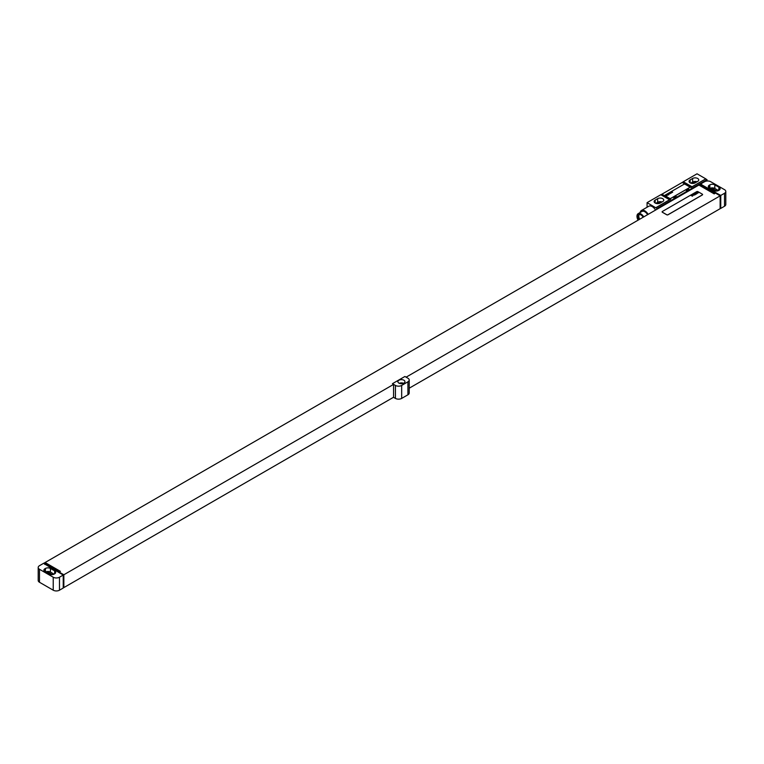 <?xml version="1.0" encoding="UTF-8"?>
<svg xmlns="http://www.w3.org/2000/svg" width="764" height="764" viewBox="0 0 764 764"><rect width="100%" height="100%" fill="white"/><g stroke="black" fill="none" stroke-linecap="round" stroke-linejoin="round"><path stroke-width="1.15" d="M725.8 191.468A4.412 2.55 0 0 1 724.511 193.273L720.758 195.431L701.4 184.621L700.464 184.076L704.523 181.737A4.412 2.55 0 0 1 710.768 181.737L724.511 189.663A4.412 2.55 0 0 1 725.8 191.468L725.8 204.446A4.412 2.55 180 0 1 724.511 206.251L720.758 208.41L720.137 208.047M719.077 190.207A3.534 2.044 0 0 0 720.108 188.765A3.534 2.044 0 0 0 719.077 187.323L714.827 184.869A3.534 2.044 0 0 0 709.832 184.869L709.336 185.155A3.534 2.044 0 0 0 708.295 186.597A3.534 2.044 0 0 0 709.336 188.04L713.576 190.494A3.534 2.044 0 0 0 718.571 190.494L719.077 187.323M718.446 190.561L714.827 188.469A3.534 2.044 0 0 0 709.957 188.402M716.785 191.048L713.824 189.338A2.12 1.222 0 0 0 711.255 189.147M45.114 563.23L45.114 562.514L698.907 185.05L714.206 193.884L714.827 193.521L699.528 184.687L700.464 184.143L720.137 195.861L406.104 377.168M699.528 185.413L699.528 184.687M43.615 563.374L44.493 562.867L59.783 571.701L60.413 571.348L45.114 562.514M63.221 575.053L43.548 563.345L39.489 565.685A4.412 2.55 0 0 0 38.2 567.49A4.412 2.55 0 0 0 39.489 569.285L53.232 577.221A4.412 2.55 0 0 0 59.477 577.221L63.221 575.053L63.221 588.041L59.477 590.2A4.412 2.55 180 0 1 53.232 590.2L39.489 582.264A4.412 2.55 180 0 1 38.2 580.468L38.2 567.49M44.799 564.424L44.799 563.775L63.842 574.767L393.555 384.416L392.429 383.69L395.427 385.428A4.412 2.55 0 0 0 401.673 385.428L407.919 381.819A4.412 2.55 0 0 0 409.208 380.014A4.412 2.55 0 0 0 407.919 378.218L404.92 376.48L392.429 383.69M662.121 211.867A0.879 0.506 0 0 0 662.378 212.268L666.743 214.789A0.879 0.506 0 0 0 667.994 214.789L702.336 194.963A0.879 0.506 0 0 0 702.594 194.562L702.594 194.533A0.879 0.506 0 0 0 702.336 194.171L697.971 191.649A0.879 0.506 0 0 0 696.72 191.649L662.378 211.475A0.879 0.506 0 0 0 662.378 212.191L666.743 214.722A0.879 0.506 0 0 0 667.994 214.722L702.336 194.887A0.879 0.506 0 0 0 702.594 194.533M393.555 384.416L393.555 397.251L63.842 587.602L63.221 587.239M63.842 574.767L63.842 587.602M720.137 195.861L720.137 208.696L409.208 388.207M720.758 195.431L720.758 208.41M393.489 397.29L395.427 398.407A4.412 2.55 180 0 0 401.673 398.407L407.919 394.797A4.412 2.55 180 0 0 409.208 392.992L409.208 380.014M403.917 380.233A3.534 2.044 0 0 0 400.069 379.794A3.534 2.044 0 0 0 397.891 381.675A3.534 2.044 0 0 0 398.923 383.117A3.534 2.044 0 0 0 402.771 383.557A3.534 2.044 0 0 0 404.949 381.675A3.534 2.044 0 0 0 403.917 380.233M701.715 185.232L701.715 184.439M52.382 574.643L49.421 572.933A2.12 1.222 0 0 0 46.843 572.742M54.043 574.156L50.424 572.064A3.534 2.044 0 0 0 45.553 571.997M50.424 568.464A3.534 2.044 0 0 0 45.429 568.464L44.923 568.75A3.534 2.044 0 0 0 43.892 570.192A3.534 2.044 0 0 0 44.923 571.634L49.173 574.089A3.534 2.044 0 0 0 54.168 574.089L54.664 573.793A3.534 2.044 0 0 0 55.705 572.351A3.534 2.044 0 0 0 54.664 570.909L50.424 568.464L50.424 572.064M403.564 383.299A3.534 2.044 0 0 0 399.276 383.299M695.842 182.453A1.986 1.146 0 0 0 693.75 182.72L692.518 183.436M697.026 181.775A3.581 2.063 0 0 0 692.633 182.071L690.799 183.131M662.054 201.963A3.581 2.063 0 0 0 657.661 202.259L655.827 203.32M660.87 202.641A1.986 1.146 0 0 0 658.788 202.909L657.556 203.625M697.685 181.393A3.581 2.063 0 0 0 698.735 179.932A3.581 2.063 0 0 0 696.529 178.022A3.581 2.063 0 0 0 692.633 178.47L690.131 179.912A3.581 2.063 0 0 0 689.08 181.374A3.581 2.063 0 0 0 691.296 183.284A3.581 2.063 0 0 0 695.192 182.835L697.685 181.393M683.293 181.737L697.035 173.8L705.774 178.852L692.031 186.779L683.293 181.737A8.834 5.1 -60 0 1 682.214 182.462L661.891 194.199L670.63 199.242A8.834 5.1 -60 0 1 669.56 199.757L660.812 194.715L647.079 202.641L657.069 208.515L674.555 198.42A3.18 1.834 120 0 0 677.047 196.978L687.037 191.21A3.18 1.834 120 0 0 689.539 189.768L707.025 179.674L707.025 181.011M669.56 199.757L655.818 207.693M662.722 201.581A3.581 2.063 0 0 0 663.763 200.12A3.581 2.063 0 0 0 661.557 198.21A3.581 2.063 0 0 0 657.661 198.659L655.159 200.101A3.581 2.063 0 0 0 654.118 201.562A3.581 2.063 0 0 0 656.324 203.472A3.581 2.063 0 0 0 660.22 203.023L662.722 201.581M661.891 194.199A8.834 5.1 -60 0 1 660.812 194.715M647.079 207.245L647.079 202.641M688.784 189.338L686.292 190.78A3.18 1.834 120 0 0 688.784 189.338L689.539 189.768M676.302 196.549L673.8 197.991A3.18 1.834 120 0 0 676.302 196.549L677.047 196.978M657.069 209.202L657.069 208.515M686.292 190.78L687.037 191.21M673.8 197.991L674.555 198.42M670.63 199.242L655.818 207.798M705.774 178.852L690.962 187.505A8.834 5.1 -60 0 0 692.031 186.779M705.774 178.957L707.025 179.674M669.56 198.42A0.879 0.506 0 0 0 670.802 198.42L689.539 187.61A0.879 0.506 0 0 0 689.796 187.209L689.796 187.18A0.879 0.506 0 0 0 689.539 186.817L685.165 184.296A0.879 0.506 0 0 0 683.914 184.296L665.186 195.107A0.879 0.506 0 0 0 665.186 195.899L669.56 198.353A0.879 0.506 0 0 0 670.802 198.353L689.539 187.533A0.879 0.506 0 0 0 689.796 187.18M655.541 210.081A6.752 3.896 -120 0 0 652.198 206.576A6.752 3.896 -120 0 0 648.817 206.232L641.416 210.511A6.752 3.896 -120 0 0 640.117 212.535M648.139 214.359A6.752 3.896 -120 0 0 644.797 210.845A6.752 3.896 -120 0 0 641.416 210.511M647.595 214.674A5.654 3.266 -120 0 0 644.797 211.743A5.654 3.266 -120 0 0 641.97 211.466L638.131 213.681A5.654 3.266 -120 0 0 638.102 220.156M643.746 216.89A5.654 3.266 -120 0 0 640.958 213.958A5.654 3.266 -120 0 0 638.131 213.681M643.154 217.234A4.46 2.579 -120 0 0 640.958 214.932A4.46 2.579 -120 0 0 638.723 214.713A4.46 2.579 -120 0 0 638.694 219.812M639.287 214.522A4.46 2.579 -120 0 0 639.697 219.23M664.928 195.536L664.928 195.469A0.879 0.506 0 0 0 665.186 195.832L669.56 198.353M698.372 192.853L696.854 192.289L698.372 192.853M697.093 193.311L697.58 193.034L696.329 192.623L697.093 193.311M697.188 193.54L695.947 192.815L697.188 193.54M696.453 193.96L695.087 193.311L696.453 193.96M696.014 194.218L694.81 193.473L696.014 194.218M694.925 193.951L695.488 194.218L694.925 193.951M695.23 194.667L693.75 194.085L695.23 194.667M694.705 194.973L693.425 194.266L694.705 194.973M693.588 195.078L694.199 195.001L693.359 194.304L693.588 195.078M693.387 195.25L692.776 194.801L693.387 195.25M693.569 195.145L692.528 194.83L693.569 195.145M692.595 195.66L691.945 195.126L692.595 195.66M692.681 195.87L691.659 195.288L692.681 195.87M692.585 196.195L691.105 195.603L692.585 196.195M672.683 192.232L671.585 192.136L672.683 192.232M671.814 192.738L670.706 192.643L671.814 192.738M670.935 193.244L669.827 193.149L670.935 193.244M669.159 193.531L669.894 193.846L669.159 193.531M669.13 194.104L668.223 194.142L669.13 194.104M667.679 194.39L668.557 194.944L667.679 194.39M666.428 195.107L667.593 195.078L666.428 195.107M665.921 195.498L666.915 195.746L665.921 195.498M709.336 185.155L709.336 188.04M709.832 184.869L709.832 188.326M714.827 184.869L714.827 188.469M713.824 189.338L713.824 190.628M724.511 193.273L724.511 206.251M59.477 590.2L59.477 577.221M395.427 385.428L395.427 398.407M401.673 385.428L401.673 398.407M407.919 381.819L407.919 394.797M49.421 572.933L49.421 574.213M45.429 568.464L45.429 571.921M44.923 568.75L44.923 571.634M54.664 570.909L54.664 573.793M39.489 569.285L39.489 582.264M53.232 590.2L53.232 577.221M693.75 183.341L693.75 182.72M692.633 178.47L692.633 182.071M690.131 179.912L690.131 182.835M657.661 198.659L657.661 202.259M655.159 200.101L655.159 203.023M682.214 182.462L690.962 187.505M658.788 203.53L658.788 202.909"/></g></svg>

